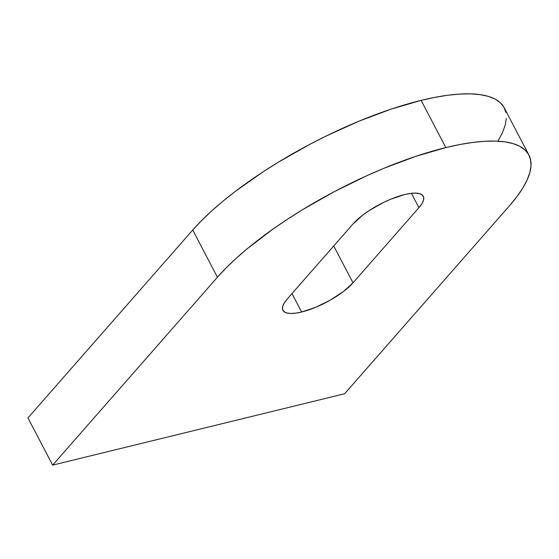 <?xml version="1.0" encoding="UTF-8"?>
<svg xmlns="http://www.w3.org/2000/svg" width="559" height="559" viewBox="0 0 559 559"><rect width="100%" height="100%" fill="white"/><g stroke="black" fill="none" stroke-linecap="round" stroke-linejoin="round"><path stroke-width="0.84" d="M301.622 312.006L291.987 293.566L301.622 312.006L315.604 307.324L330.278 300.134L343.415 291.532L353.008 282.833A42.016 12.983 -27.6 0 1 301.622 312.006A42.016 12.983 -27.6 0 1 282.924 310.336A42.016 12.983 -27.6 0 1 287.312 298.897L284.328 302.866L282.714 306.374L282.547 309.288L283.825 311.489L286.494 312.9L290.463 313.466L295.571 313.166L301.622 312.006M333.73 245.96L353.008 282.833L418.922 207.675L421.905 203.707L423.519 200.199L423.687 197.285L422.408 195.084L419.739 193.673L415.77 193.107L410.662 193.407L404.611 194.567L390.629 199.249L383.236 202.596L369.059 210.638L362.819 215.04L353.225 223.74L287.312 298.897L353.225 223.74A42.016 12.983 -27.6 0 1 392.704 198.417A42.016 12.983 -27.6 0 1 423.31 196.244A42.016 12.983 -27.6 0 1 418.922 207.675L411.417 193.316L418.922 207.675L353.008 282.833L333.73 245.96M192.736 230.015L217.416 277.236A186.748 57.696 -27.6 0 1 445.809 147.597L421.123 100.375A186.748 57.696 152.4 0 0 192.736 230.015L27.95 417.915L52.637 465.13L27.95 417.915L192.736 230.015L201.513 220.637L211.609 211.002L222.936 201.212L235.374 191.346L263.114 171.809L278.144 162.313L309.798 144.348L326.128 136.04L358.976 121.184L391.055 109.145L421.123 100.375L445.809 147.597A186.748 57.696 -27.6 0 1 528.912 155.025A186.748 57.696 -27.6 0 1 509.41 205.852L344.63 393.746L52.637 465.13L217.416 277.236L192.736 230.015M528.912 155.025L504.225 107.803A186.748 57.696 152.4 0 0 421.123 100.375L435.035 97.329L448.018 95.219L459.952 94.059L470.72 93.87L480.216 94.646L488.349 96.379L495.036 99.055L500.221 102.653L503.855 107.132L505.895 112.45M445.809 147.597L459.722 144.55L472.704 142.44L484.639 141.28L495.407 141.085L504.903 141.86L513.029 143.6L519.723 146.276L524.908 149.875L528.541 154.354L530.582 159.671L531.015 165.778L529.827 172.612L527.039 180.117L522.679 188.208L516.782 196.81L509.41 205.852L344.63 393.746L52.637 465.13L217.416 277.236L226.199 267.859L236.296 258.223L247.623 248.427L273.498 228.736L287.801 219.03L302.824 209.534L334.485 191.562L367.256 175.512L383.663 168.406L415.742 156.366L445.809 147.597M506.328 118.557L505.14 125.398L502.359 132.895L497.992 140.987"/></g></svg>
